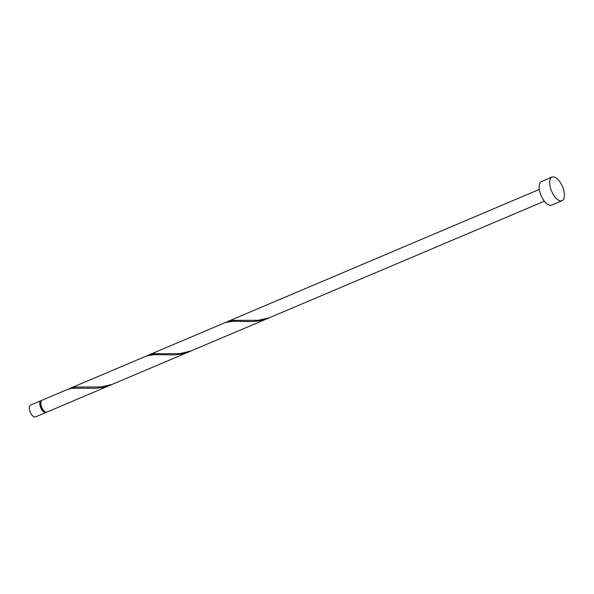 <?xml version="1.0" encoding="UTF-8"?>
<svg xmlns="http://www.w3.org/2000/svg" width="594" height="594" viewBox="0 0 594 594"><rect width="100%" height="100%" fill="white"/><g stroke="black" fill="none" stroke-linecap="round" stroke-linejoin="round"><path stroke-width="0.89" d="M45.976 412.488L35.492 416.929A6.408 2.948 -113 0 1 33.724 416.676A6.408 2.948 -113 0 1 29.7 410.551A6.408 2.948 -113 0 1 30.487 405.13L40.971 400.683A6.408 2.948 67 0 0 40.184 406.11A6.408 2.948 67 0 0 44.201 412.229A6.408 2.948 67 0 0 45.976 412.488A6.408 2.948 67 0 0 46.451 412.154M41.075 401.344A5.769 2.658 67 0 0 40.555 406.318A5.769 2.658 67 0 0 44.127 411.664A5.769 2.658 67 0 0 45.575 411.954M562.035 200.675L551.551 205.123A12.823 5.903 -113 0 1 548.017 204.611A12.823 5.903 -113 0 1 539.968 192.359A12.823 5.903 -113 0 1 541.542 181.512L552.026 177.071A12.823 5.903 -113 0 1 555.561 177.584A12.823 5.903 -113 0 1 563.609 189.828A12.823 5.903 -113 0 1 562.035 200.675A12.823 5.903 -113 0 1 558.494 200.163A12.823 5.903 -113 0 1 550.452 187.919A12.823 5.903 -113 0 1 552.026 177.071M148.337 355.167L225.223 322.594L232.974 321.287L253.311 321.577L260.165 320.678L268.755 318.042L190.785 351.047L179.618 353.623L154.485 353.69L150.638 354.373L147.104 355.747M544.349 201.21L269.394 317.723L258.227 320.3L233.086 320.366L229.247 321.05L225.713 322.423M268.755 318.042L269.988 317.5M111.538 384.689L47.023 412.043A6.408 2.948 67 0 1 45.248 411.791A6.408 2.948 67 0 1 41.231 405.665A6.408 2.948 67 0 1 42.018 400.237L67.233 389.553L71.681 388.29L96.102 388.224L102.948 387.325L112.778 384.147M69.728 388.491L146.614 355.917L154.373 354.611L174.71 354.9L181.556 354.002L190.147 351.366L112.177 384.37L101.01 386.946L75.876 387.013L72.037 387.696L68.496 389.07M190.147 351.366L191.379 350.824M41.535 400.571A6.408 2.948 67 0 0 40.971 400.683M226.938 321.844L539.345 189.412"/></g></svg>
